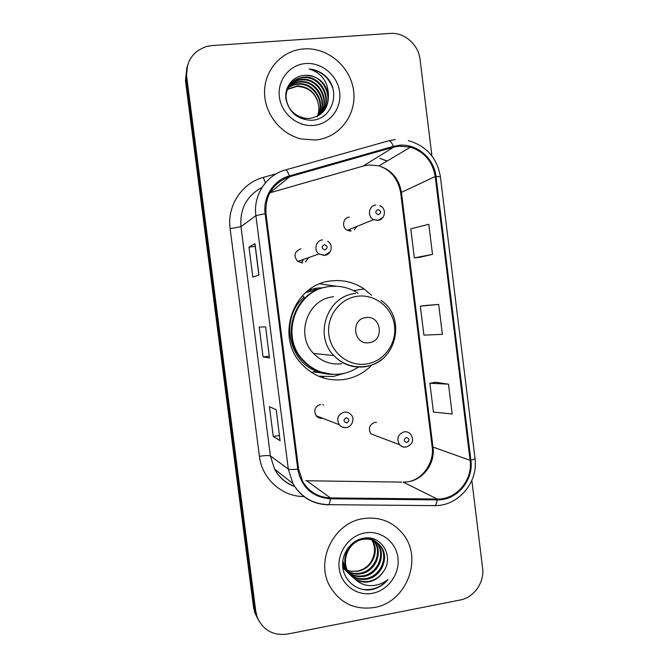 <?xml version="1.0" encoding="UTF-8"?>
<svg xmlns="http://www.w3.org/2000/svg" width="668" height="668" viewBox="0 0 668 668"><rect width="100%" height="100%" fill="white"/><g stroke="black" fill="none" stroke-linecap="round" stroke-linejoin="round"><path stroke-width="1" d="M371.558 295.264L364.093 288.952C354.19 282.314 343.319 279.625 331.478 280.902C294.513 283.691 274.924 334.76 300.525 362.766C312.307 375.892 326.769 381.478 343.911 379.533C354.825 377.837 364.152 372.986 371.884 364.978M320.256 376.869L323.713 376.877M320.682 404.332C314.979 406.403 313.442 410.194 316.064 415.696C317.717 417.734 319.847 418.611 322.452 418.31L322.677 418.268M300.959 248.763C294.354 251.444 293.277 255.677 297.719 261.455L302.746 262.858M375.149 422.243C369.362 424.506 367.968 428.388 370.957 433.883L399.556 444.688C396.266 438.617 397.794 434.325 404.157 431.812C406.628 431.486 408.741 432.229 410.486 434.025C414.26 439.853 412.949 444.145 406.57 446.909C403.873 447.368 401.535 446.633 399.556 444.688C401.318 446.608 403.489 447.401 406.052 447.059M349.431 217.117C342.926 217.484 341.331 227.588 347.343 230.343L351.184 231.07M321.617 372.953L313.133 371.942M308.783 290.004L317.15 288.058L323.17 287.774M316.189 289.044L310.987 289.311M305.41 261.956L308.599 257.614M354.416 229.775L356.745 226.51M336.572 286.246L319.813 283.858M186.94 67.134L185.445 80.578L253.514 607.154L254.875 612.873L257.23 617.8M187.591 65.172L186.08 78.715L254.633 609.174L256.011 614.927L258.382 619.896L256.011 614.927L254.633 609.174L186.08 78.715L187.591 65.172M303.965 48.898L300.809 49.24C280.335 52.104 264.369 70.933 264.545 92.393C264.57 113.844 280.719 134.176 301.235 138.961L315.446 140.004C339.127 138 356.812 115.063 353.631 90.973C350.809 66.858 327.738 47.086 303.965 48.898L300.809 49.24C280.335 52.104 264.369 70.933 264.545 92.393C264.57 113.844 280.719 134.176 301.235 138.961L315.446 140.004C339.127 138 356.812 115.063 353.631 90.973C350.809 66.858 327.738 47.086 303.965 48.898M363.158 518.635C334.025 522.626 315.129 560.36 329.758 586.12C339.928 603.154 354.791 610.276 374.356 607.488C406.202 602.452 423.22 559.049 403.347 534.467C393.093 521.658 379.691 516.381 363.158 518.635C334.025 522.626 315.129 560.36 329.758 586.12C339.928 603.154 354.791 610.276 374.356 607.488C406.202 602.452 423.22 559.049 403.347 534.467C393.093 521.658 379.691 516.381 363.158 518.635M399.18 146.142L410.503 147.169C424.422 151.861 432.655 161.648 435.21 176.536L470.105 460.327C473.027 479.908 456.353 499.748 437.264 499.038L330.435 497.919C318.252 497.401 308.967 491.848 302.596 481.277L298.588 469.019L265.989 213.568C265.029 195.181 272.936 182.907 289.703 176.728L393.652 147.177L399.18 146.142M399.072 145.298L393.41 146.359L289.444 175.901C273.663 180.093 262.749 196.943 265.138 213.651L297.744 469.161C301.477 487.364 312.365 497.234 330.401 498.779L437.231 499.881C456.795 500.599 473.879 480.259 470.882 460.202L436.004 176.452C434.125 158.174 416.657 143.294 399.072 145.298M448.504 384.183L429.875 383.223L433.449 412.031L452.186 414.01L448.504 384.183L435.594 382.271M420.139 257.238L432.505 254.383L428.798 224.306L410.77 228.84L414.36 257.881L420.255 257.222M438.676 304.416L420.347 306.186L423.921 335.111L442.366 334.367L438.676 304.416L426.092 305.426M431.92 155.945L420.055 59.444C418.527 44.572 404.307 32.156 390.037 33.425L212.04 45.574L206.788 46.426C192.576 51.319 185.888 61.456 186.723 76.828L255.777 611.22L257.163 617.015C263 630.225 273.154 635.911 287.624 634.066L460.118 600.031C474.021 597.584 484.642 582.296 482.58 567.9L471.833 480.484M258.967 274.949L252.83 277.12L248.98 247.093L254.976 243.711L258.967 274.949M280.176 440.671L273.254 436.48L269.438 406.703L276.218 409.709L280.059 440.529M269.596 357.99L263.067 356.971L259.234 327.07L265.622 326.894L269.488 357.948M263.067 356.971L269.254 356.127M273.254 436.48L279.416 435.528M248.98 247.093L255.209 246.392M254.875 243.803L258.867 274.982L254.976 243.711M420.347 306.186L426.217 305.41M432.505 254.383L414.36 257.881M429.875 383.223L435.711 382.246M287.282 89.178L297.335 85.863C309.109 86.681 316.198 93.102 318.611 105.135C316.014 93.253 308.783 86.999 296.918 86.381L287.156 89.504M287.825 87.892C291.014 85.37 294.538 83.984 298.412 83.75L299.055 83.717C314.553 82.607 326.226 102.814 317.901 115.923M287.683 88.209C290.805 85.821 294.237 84.519 297.978 84.293L298.621 84.26C313.935 83.174 325.6 102.964 317.601 116.09M288.459 86.656C291.858 83.542 295.757 81.847 300.166 81.571L300.809 81.538C317.049 80.352 328.723 102.204 319.079 115.222M288.292 86.965C291.64 84.001 295.448 82.381 299.723 82.122L300.375 82.089C316.423 80.92 328.097 102.363 318.786 115.405M287.09 88.301L288.952 85.738M289.177 85.471C292.726 81.721 296.984 79.676 301.944 79.35L302.596 79.325C319.571 78.072 331.219 101.578 320.197 114.437M287.198 88.026L288.76 86.022M288.993 85.763C292.509 82.172 296.675 80.227 301.493 79.909L302.145 79.876C318.937 78.64 330.593 101.736 319.922 114.637M328.431 94.973C325.733 82.556 318.193 76.01 305.81 75.334L305.134 75.367C293.168 75.551 284.084 87.132 285.954 99.281C289.361 112.742 297.87 119.731 311.472 120.265C331.595 119.864 341.072 92.618 327.086 77.68C322.093 72.478 316.123 69.581 309.175 68.988C321.55 72.895 327.971 81.563 328.431 94.973C328.639 108.066 322.502 115.865 310.019 118.37L305.485 118.319C293.803 115.84 287.298 108.742 285.971 97.019C286.681 85.496 292.609 78.857 303.756 77.096L304.416 77.062C322.143 75.76 333.716 100.951 321.275 113.577M305.485 118.319L305.026 118.795L295.406 115.213M285.921 93.011C288.217 83.943 294.012 78.832 303.297 77.663L303.957 77.63C321.5 76.336 333.09 101.11 321.007 113.802M305.134 75.367L305.802 75.342C324.105 73.998 335.586 100.484 322.051 112.875M305.81 63.535C289.645 64.579 277.145 80.269 279.383 96.943C281.378 113.635 297.536 126.97 313.609 125.425C329.708 124.123 341.816 108.517 339.636 92.1C337.707 75.659 321.943 62.249 305.81 63.535M318.611 105.135C319.237 109.285 318.736 113.226 317.091 116.95M309.175 68.988C320.807 70.733 328.681 77.162 332.789 88.293M369.078 342.701C384.718 341.181 381.445 314.945 365.93 317.576C350.199 319.003 353.522 345.456 369.078 342.701M358.065 293.269C349.381 287.641 339.912 285.395 329.641 286.514C296.584 289.052 279.416 334.902 302.637 359.568C313.041 370.865 325.725 375.666 340.672 373.971C347.251 373.003 353.297 370.623 358.799 366.841M320.916 288.442L305.493 292.676M320.565 376.986L321.3 376.902M310.87 290.179L307.915 290.663M326.301 287.065C294.646 291.524 279.591 335.678 301.911 359.467C308.641 367.066 316.908 371.775 326.702 373.604M333.474 296.759C307.739 298.788 294.93 334.843 313.534 353.447C321.417 361.563 330.877 365.004 341.916 363.751M344.972 373.128L333.123 376.535L318.669 376.226M331.779 374.28L315.855 370.949C287.332 360.01 280.41 316.899 304.132 297.16L302.186 295.907M373.938 540.654L375.14 542.257C383.24 553.455 374.84 572.008 360.469 573.862C356.311 574.547 352.245 573.912 348.253 571.95M347.886 571.758L342.843 567.842M373.495 540.462L374.389 541.681C382.472 552.845 374.088 571.357 359.76 573.202C355.785 573.854 351.877 573.294 348.011 571.516M347.552 571.282L342.851 567.884M375.633 541.556L378.197 544.595C386.371 555.901 377.879 574.672 363.35 576.551C354.533 577.503 347.727 574.313 342.934 566.965L342.701 566.556M375.216 541.314L377.428 544.002C385.578 555.283 377.111 574.004 362.624 575.866C354.232 576.826 347.611 573.904 342.751 567.107M355.368 579.381C359.568 581.845 364.102 582.646 368.978 581.778C375.04 580.5 379.808 577.169 383.273 571.783C394.671 556.878 381.461 534.801 364.102 538.158C351.126 539.903 341.089 553.797 342.784 567.341C344.304 580.926 356.77 590.988 369.905 589.902L371.433 589.66C378.071 588.299 383.599 584.918 388.041 579.523C382.772 583.665 376.819 585.702 370.181 585.627C364.519 585.435 359.584 583.356 355.368 579.381L348.454 572.309C340.638 559.893 349.105 541.673 362.599 539.385C370.498 538.191 376.735 540.721 381.311 546.975C389.569 558.415 380.985 577.386 366.306 579.29C357.388 580.267 350.508 577.035 345.665 569.612L342.826 560.844M383.273 571.783C379.541 577.094 374.639 580.3 368.561 581.385C359.576 582.371 352.637 579.123 347.752 571.633C339.954 559.241 348.404 541.08 361.856 538.8C369.738 537.606 375.959 540.136 380.526 546.374C388.759 557.78 380.201 576.701 365.563 578.597C356.67 579.565 349.807 576.35 344.98 568.944L342.634 563.107M370.932 538.35L371.851 539.527M372.143 539.944L372.159 539.969C380.175 551.05 371.867 569.412 357.647 571.24L351.335 571.249L347.502 570.489M351.335 571.249L357.505 571.107C366.557 568.86 372.109 563.074 374.172 553.747C375.065 548.587 374.239 543.936 371.675 539.794M370.565 538.233L371.391 539.368M371.717 538.458L372.243 538.909M372.594 539.235L373.612 540.278M372.185 538.992L373.178 540.07M370.732 538.258L375.274 541.222M371.358 538.383L374.865 540.971M364.953 532.914C349.197 535.577 337.014 552.336 339.202 568.585C341.148 584.884 356.896 596.424 372.56 593.267C388.267 590.362 400.065 573.72 397.944 557.713C396.057 541.664 380.685 530.008 364.953 532.914M388.041 579.523C380.818 587.406 372.26 590.687 362.382 589.368M185.445 80.578L186.723 76.828M253.514 607.154L255.777 611.22M437.264 499.038L403.238 482.137L408.265 481.745C423.587 479.482 435.277 463.149 433.014 447.418L401.384 192.15C399.063 178.773 391.607 170.006 379.006 165.839L368.761 164.963L363.759 165.914L269.755 192.852M330.435 497.919L306.679 480.768L401.86 482.112M435.21 176.536L400.658 192.726C398.211 179.124 390.989 170.165 379.006 165.839L410.503 147.169M389.068 140.681L395.272 139.587M285.754 169.872L388.417 140.864C389.895 140.23 391.557 142.059 393.41 146.359M297.744 469.161C292.667 469.696 289.511 469.646 288.292 469.019L255.894 215.622L265.138 213.651M330.401 498.779C330.025 501.877 329.466 503.839 328.714 504.674L327.813 504.791C312.407 504.14 300.767 497.059 292.901 483.54L288.292 469.019L270.398 455.952L274.59 469.111C279.174 477.403 285.846 483.156 294.613 486.379M262.015 187.457C246.692 195.774 239.687 208.85 240.981 226.677L255.894 215.622C252.988 195.407 266.231 175.033 285.32 169.998C286.321 169.488 287.699 171.459 289.444 175.901M437.231 499.881C436.763 502.895 436.012 504.816 434.977 505.626L433.691 505.743M470.882 460.202C473.662 459.542 475.023 458.916 474.99 458.323L440.412 176.769L436.004 176.452M303.907 496.558C281.929 496.641 261.939 478.764 259.401 456.294L230.134 228.673C226.853 205.986 241.808 183.09 263.317 177.404L276.418 173.705M387.164 161.013L379.758 158.299L387.014 161.097M230.134 228.673L240.981 226.677L270.398 455.952C268.87 455.351 265.204 455.467 259.401 456.294M263.317 177.404L265.396 182.84M470.105 460.327L432.146 446.767L400.658 192.726M393.652 147.177L363 166.132M289.703 176.728L269.989 192.785M306.679 480.768L305.735 480.743M366.173 364.043C383.724 361.68 396.892 343.795 394.529 325.817C392.417 307.814 375.266 293.912 357.672 296.233C340.045 298.287 326.401 316.298 328.848 334.576C331.027 352.896 348.663 366.674 366.173 364.043M365.054 366.74C371.283 365.755 376.877 363.283 381.854 359.326M355.501 293.494C327.479 295.682 313.501 335.177 333.775 355.535C342.375 364.419 352.679 368.168 364.703 366.79M311.605 372.502L315.855 370.949C321.492 373.354 327.353 374.489 333.432 374.364M349.431 231.028L350.475 229.066M382.973 217.342L377.812 220.44L373.596 219.63C366.974 216.566 368.736 205.393 375.884 205.001M377.904 209.543C374.923 211.614 375.14 213.343 378.547 214.72C381.528 212.649 381.311 210.929 377.904 209.543M376.034 422.168L376.268 422.61M406.294 437.415C403.347 439.619 403.564 441.323 406.929 442.525C409.876 440.321 409.659 438.617 406.294 437.415M330.042 251.928L324.498 255.51L318.962 253.949C313.417 250.074 315.906 240.33 322.527 239.904M324.974 249.899C328.021 247.786 327.804 246.041 324.314 244.672C321.258 246.793 321.475 248.529 324.974 249.899M301.41 262.883L303.447 259.434M344.254 412.114C347.018 411.789 349.297 412.69 351.109 414.803C355.585 418.986 351.084 427.528 346.6 427.428C343.644 427.871 341.164 426.969 339.177 424.698C336.28 418.611 337.975 414.419 344.254 412.114M346.792 422.886C349.815 420.665 349.598 418.936 346.141 417.7C343.11 419.921 343.327 421.65 346.792 422.886M346.208 427.578C343.344 427.921 340.997 426.961 339.177 424.698L316.064 415.696M322.869 404.365L323.345 405.209M353.539 290.647L364.093 288.952M254.875 612.873L257.163 617.015M294.697 486.571C285.795 483.306 279.09 477.486 274.59 469.111L292.901 483.54C301.051 497.159 312.983 504.198 328.714 504.674L434.977 505.626C458.524 505.985 478.522 482.079 474.99 458.323M440.412 176.769C437.106 157.949 426.418 145.9 408.348 140.631M408.933 481.628C423.671 478.63 434.484 461.404 432.146 446.767M298.621 84.26L299.055 83.717M300.375 82.089L300.809 81.538M302.145 79.876L302.596 79.325M303.957 77.63L304.416 77.062M296.918 86.381L297.335 85.863M380.994 300.383C407.021 317.584 396.416 362.974 365.421 366.431C353.163 368.01 342.617 364.377 333.775 355.535L313.534 353.447M301.911 359.467L302.637 359.568M344.98 568.944L345.665 569.612M347.752 571.633L348.454 572.309M374.397 541.681L375.149 542.257M377.428 544.002L378.197 544.595M380.526 546.382L381.311 546.983M347.343 230.343L373.596 219.63L378.038 220.265C385.436 219.471 386.839 208.274 379.783 205.669M327.738 241.24C333.708 244.755 331.528 254.617 324.715 255.326L318.962 253.949L297.719 261.455"/></g></svg>
